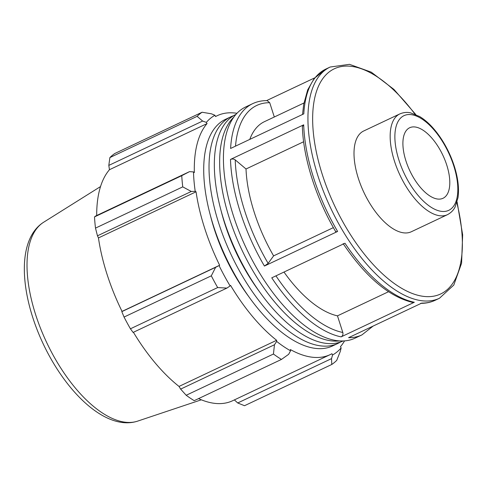 <?xml version="1.0" encoding="UTF-8"?>
<svg xmlns="http://www.w3.org/2000/svg" width="487" height="487" viewBox="0 0 487 487"><rect width="100%" height="100%" fill="white"/><g stroke="black" fill="none" stroke-linecap="round" stroke-linejoin="round"><path stroke-width="0.73" d="M339.646 340.918A125.323 58.623 -115.3 0 1 241.99 250.148A125.323 58.623 -115.3 0 1 233.845 117.069M343.091 340.973A125.323 58.623 -115.3 0 1 236.676 252.656A125.323 58.623 -115.3 0 1 235.988 114.372M340.51 342.02A125.323 58.623 -115.3 0 1 337.923 343.42A125.323 58.623 -115.3 0 1 231.368 255.17A125.323 58.623 -115.3 0 1 230.814 116.813A125.323 58.623 -115.3 0 1 233.541 115.699M221.098 210.719A113.672 53.174 64.7 0 0 259.194 291.317M337.923 343.42L332.609 345.928A125.323 58.623 -115.3 0 1 226.053 257.678A125.323 58.623 -115.3 0 1 225.505 119.327L230.814 116.813M248.571 296.339A113.672 53.174 -115.3 0 1 210.475 215.741M414.772 126.949A39.009 18.25 -115.3 0 1 444.972 160.107A39.009 18.25 -115.3 0 1 443.018 198.276A39.009 18.25 -115.3 0 1 437.929 199.073A39.009 18.25 -115.3 0 1 407.729 165.915A39.009 18.25 -115.3 0 1 409.683 127.74A39.009 18.25 -115.3 0 1 414.772 126.949M447.474 214.664L411.32 231.751A55.725 26.067 -115.3 0 1 363.941 192.505A55.725 26.067 -115.3 0 1 363.698 130.985L399.851 113.897A55.725 26.067 64.7 0 0 400.095 175.417A55.725 26.067 64.7 0 0 447.474 214.664C452.758 211.845 454.511 208.119 455.059 207.097L457.999 197.685C459.284 188.487 458.036 177.925 454.243 166C450.11 153.362 444.156 142.034 436.382 132.014C431.007 125.189 425.431 120.027 419.648 116.539L410.511 112.838C409.366 112.613 405.379 111.608 399.851 113.897M415.807 114.555L393.953 89.419L371.301 72.173L349.483 64.333L330.174 67.023A127.88 59.822 64.7 0 0 308.113 111.821A127.88 59.822 64.7 0 0 353.178 246.897A127.88 59.822 64.7 0 0 439.463 298.257L435.153 300.29A127.88 59.822 -115.3 0 1 421.779 303.084L348.576 337.68A127.88 59.822 64.7 0 0 361.951 334.892L354.95 338.197A127.88 59.822 -115.3 0 1 268.66 286.843A127.88 59.822 -115.3 0 1 223.6 151.767A127.88 59.822 -115.3 0 1 245.661 106.97L252.662 103.658A127.88 59.822 64.7 0 0 230.601 148.462L303.803 113.861A127.88 59.822 -115.3 0 1 325.864 69.063L314.225 78.444L307.662 89.937L303.681 104.419L302.524 114.463M314.687 77.877L266.566 100.62M303.693 124.824L230.491 159.426A127.88 59.822 64.7 0 0 264.423 266.054L337.625 231.453A127.88 59.822 -115.3 0 1 303.693 124.824L302.36 126.565C303.249 158.208 316.045 198.361 335.793 231.83M344.966 243.232L271.764 277.827A127.88 59.822 64.7 0 0 341.125 336.87L414.327 302.269A127.88 59.822 -115.3 0 1 344.966 243.232M335.963 231.319C335.5 232.092 336.054 232.141 337.625 231.453M343.146 243.622C365.737 277.042 388.936 296.656 412.757 302.47L414.327 302.269M274.309 117.002L269.719 102.714L267.15 100.62C261.939 100.559 257.106 101.57 252.662 103.658M249.782 139.392A106.568 49.851 -115.3 0 1 264.453 121.659L303.937 103.001M264.423 266.054L268.136 263.376L273.609 255.876A106.568 49.851 -115.3 0 1 246.014 168.989L235.209 159.864C233.821 158.902 232.244 158.756 230.491 159.426M341.125 336.87C342.696 335.908 343.262 334.447 342.811 332.481L337.473 315.85A106.568 49.851 -115.3 0 1 283.982 272.056M303.62 141.76L246.014 168.989M273.609 255.876L333.382 227.624M337.473 315.85L388.492 291.737M236.968 113.301A132.141 61.812 64.7 0 0 217.275 115.669A132.141 61.812 64.7 0 0 215.564 116.551L214.937 115.273L211.413 113.8L202.093 112.241A142.088 66.463 64.7 0 0 197.132 116.338L202.629 121.056L206.336 122.383A133.56 62.476 -115.3 0 1 214.937 115.273M206.336 122.383L207.054 123.582A132.141 61.812 64.7 0 0 194.35 172.587L193.497 171.911L189.516 171.643L181.754 175.673A142.088 66.463 64.7 0 0 182.747 186.868L191.281 191.47L195.22 191.33A133.56 62.476 -115.3 0 1 193.497 171.911M195.22 191.33L196.06 191.793A132.141 61.812 64.7 0 0 219.643 265.263L215.631 267.308L211.309 275.825A142.088 66.463 64.7 0 0 217.677 287.561L226.905 288.091L230.108 285.936A133.56 62.476 -115.3 0 1 219.065 265.585M230.108 285.936L230.57 285.4A132.141 61.812 64.7 0 0 276.628 340.291L276.665 341.424L274.455 344.759L273.444 354.031A142.088 66.463 64.7 0 0 281.456 359.43L288.639 354.323L290.55 350.792A133.56 62.476 -115.3 0 1 276.665 341.424M290.55 350.792L290.374 349.556A132.141 61.812 64.7 0 0 330.21 354.609A132.141 61.812 64.7 0 0 331.927 353.726L332.548 354.999L331.531 358.627L331.769 364.477A142.088 66.463 64.7 0 0 336.73 360.374L340.316 351.364L341.15 347.895A133.56 62.476 -115.3 0 1 332.548 354.999M341.15 347.895L340.437 346.695A132.141 61.812 64.7 0 0 344.54 340.9M281.456 359.43L194.203 400.667A142.088 66.463 -115.3 0 1 186.192 395.267L273.444 354.031M217.677 287.561L130.425 328.798L133.091 332.432L226.905 288.091M196.06 191.793L98.453 237.93L97.467 235.811L191.281 191.47M182.747 186.868L95.495 228.111L97.467 235.811M207.054 123.582L109.447 169.713L108.814 165.397L202.629 121.056M197.132 116.338L109.879 157.581L108.814 165.397M109.879 157.581A142.088 66.463 -115.3 0 1 114.841 153.484L202.093 112.241M331.531 358.627L237.717 402.968L244.517 405.714L331.769 364.477M237.717 402.968L234.375 399.906M330.21 354.609L232.609 400.74A132.141 61.812 -115.3 0 1 198.544 398.616M274.455 344.759L180.634 389.101L186.192 395.267M180.634 389.101L179.027 386.428A132.141 61.812 -115.3 0 1 133.414 332.28M130.425 328.798A142.088 66.463 -115.3 0 1 124.057 317.061L211.309 275.825M215.631 267.308L121.811 311.65L124.057 317.061M121.811 311.65L122.042 311.394A132.141 61.812 -115.3 0 1 98.453 237.93M95.495 228.111A142.088 66.463 -115.3 0 1 94.502 216.91L181.754 175.673M189.516 171.643L95.702 215.985L94.502 216.91M96.694 215.516A132.141 61.812 -115.3 0 1 109.447 169.713M219.643 265.263L122.042 311.394M276.628 340.291L179.027 386.428M453.726 165.757A52.359 24.496 -115.3 0 1 441.892 211.413A52.359 24.496 -115.3 0 1 398.975 160.266A52.359 24.496 -115.3 0 1 410.809 114.603A52.359 24.496 -115.3 0 1 453.726 165.757M235.507 146.143A124.514 58.245 -115.3 0 1 269.719 102.714M268.136 263.376A124.514 58.245 -115.3 0 1 235.209 159.864M342.811 332.481A124.514 58.245 -115.3 0 1 275.946 275.855M456.849 202.756A124.514 58.245 -115.3 0 1 399.37 286.928A124.514 58.245 -115.3 0 1 312.818 112.418A124.514 58.245 -115.3 0 1 414.997 114.214M43.653 222.23C15.834 239.847 19.918 295.646 44.08 345.715C67.693 394.61 107.061 431.165 137.657 421.121A110.159 51.531 -115.3 0 1 46.655 342.471A110.159 51.531 -115.3 0 1 43.653 222.23L100.535 186.564M330.174 67.023L325.864 69.063M435.153 300.29C430.703 302.378 425.875 303.395 420.665 303.328M373.127 326.077L361.951 334.892M439.463 298.257L453.805 285.041L461.591 263.211L462.65 234.758L457.098 201.916M137.657 421.121L201.326 399.809M217.275 115.669L215.534 116.49"/></g></svg>

